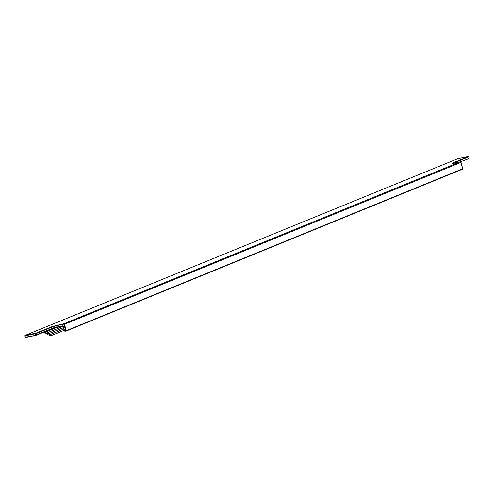 <?xml version="1.0" encoding="UTF-8"?>
<svg xmlns="http://www.w3.org/2000/svg" width="494" height="494" viewBox="0 0 494 494"><rect width="100%" height="100%" fill="white"/><g stroke="black" fill="none" stroke-linecap="round" stroke-linejoin="round"><path stroke-width="0.74" d="M63.547 327.646L48.764 333.685L44.676 332.326A27.862 15.481 -101.7 0 0 43.818 332.215M63.893 328.942L49.931 334.642L48.764 333.685M48.739 334.852L50.042 335.858L51.178 335.624L49.931 334.642M43.132 332.499A27.862 15.481 -101.7 0 1 43.546 332.561L45.695 333.172L48.542 334.932M64.251 330.282L51.178 335.624M56.958 327.312L44.676 332.326M62.565 326.145L57.218 327.256L44.935 332.271M63.053 326.306L46.831 332.931M63.09 326.343L47.084 332.882M63.905 328.985L50.184 334.592M63.535 327.602L48.505 333.734M457.635 158.778L24.904 335.482A0.346 0.346 0 0 0 24.7 335.895L24.947 335.469L25.466 337.488L35.976 335.303L25.058 337.235L24.762 335.895M36.988 335.006L53.229 328.053L35.704 335.043L35.346 333.703L24.7 335.895L25.058 337.235A0.346 0.346 0 0 0 25.466 337.488L35.939 335.309M469.115 158.117L468.948 158.611L460.204 161.865M53.111 328.417L57.181 327.263M63.362 326.719L64.374 330.739L63.349 326.688A0.698 0.574 67.8 0 0 62.602 326.133L53.074 328.436L35.957 335.309L37.099 334.642L36.741 333.302L52.87 326.713L53.229 328.053L56.946 326.991L57.218 327.256M457.753 158.735L457.734 158.741A0.346 0.346 0 0 0 457.672 158.759L24.947 335.469L36.365 333.024L52.494 326.441L63.763 323.774L65.665 330.492L64.529 330.727L63.454 326.701L62.33 325.873L56.946 326.991L56.588 325.651L63.677 324.181M66.4 330.616L462.557 168.843L461.032 162.403A0.698 0.574 -112.2 0 0 460.291 161.847L63.763 323.774A0.698 0.574 -112.2 0 1 64.51 324.323L66.128 330.356L65.665 330.492A0.698 0.389 -101.7 0 0 66.171 331.023L66.128 330.356M64.047 324.459L461.032 162.403L460.309 161.841L452.282 163.181L468.411 156.598L457.716 158.747L468.244 156.561M462.557 168.843L66.289 330.98M66.128 331.029L65.072 331.246A0.698 0.389 -101.7 0 1 64.529 330.727L65.035 331.258L66.171 331.023A0.698 0.389 -101.7 0 0 66.208 331.011L462.409 169.226L462.643 168.405M452.819 163.391L468.781 156.876L469.139 158.216L468.942 156.777L468.411 156.598M462.65 168.435L461.026 162.372M452.232 163.712L460.34 161.841M36.365 333.024L36.741 333.302L35.346 333.703L35.438 333.289M52.494 326.441L52.87 326.713L56.588 325.651L56.68 325.243M452.282 163.181L452.64 163.421M62.33 325.873A1.044 0.865 67.8 0 1 63.454 326.701M468.744 156.777L468.226 156.561"/></g></svg>
